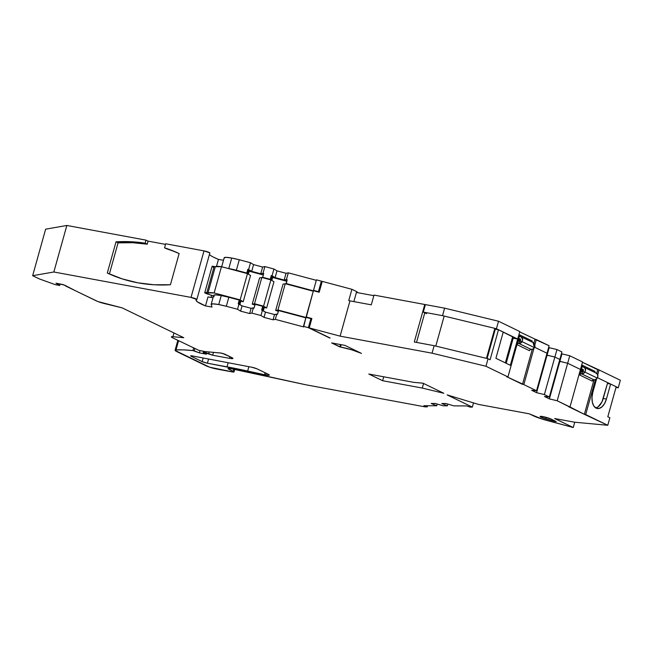 <?xml version="1.0" encoding="UTF-8"?>
<svg xmlns="http://www.w3.org/2000/svg" width="653" height="653" viewBox="0 0 653 653"><rect width="100%" height="100%" fill="white"/><g stroke="black" fill="none" stroke-linecap="round" stroke-linejoin="round"><path stroke-width="0.98" d="M560.217 361.615L559.67 361.28L560.927 356.775L559.67 361.28A3.926 0.498 15.6 0 1 559.858 361.37L550.014 396.632M549.859 396.559L559.556 361.835A3.926 0.498 -164.4 0 0 559.727 361.844A3.926 0.498 15.6 0 1 559.556 361.835L549.859 396.559L559.556 361.835A3.926 0.498 -164.4 0 0 559.727 361.844A3.926 0.498 15.6 0 1 559.556 361.835L559.621 361.844M547.41 355.412L546.863 355.077L548.12 350.571L546.863 355.077A3.926 0.498 15.6 0 1 547.051 355.175L554.862 357.052L559.817 359.452L554.862 357.052L559.817 359.452L554.862 357.052L544.382 394.567L549.344 396.967L559.817 359.452L554.862 357.052L544.382 394.567L549.344 396.967L561.907 351.951L559.817 359.452L554.862 357.052L547.051 355.175L554.862 357.052L547.051 355.175L537.207 390.429L547.051 355.175L554.862 357.052L544.382 394.567L549.344 396.967L544.447 396.493L549.402 398.893L557.189 400.771L567.661 363.256L580.468 369.459L567.661 363.256L559.858 361.37L567.661 363.256L580.468 369.459L582.558 361.95L569.987 406.974L580.468 369.459L567.661 363.256L580.468 369.459L582.558 361.95L569.759 355.754L567.661 363.256L559.858 361.37A3.926 0.498 15.6 0 0 559.67 361.28L567.661 363.256L580.468 369.459L569.987 406.974L568.657 406.729L584.353 414.329L593.985 379.834L581.586 373.834L583.382 369.802L582.15 369.206L582.843 369.329L581.374 369.655A0.784 0.637 115.8 0 1 582.15 369.206L582.843 369.329M537.06 390.355L546.757 355.632A3.926 0.498 -164.4 0 0 546.92 355.648A3.926 0.498 15.6 0 1 546.757 355.632L537.06 390.355L546.757 355.632A3.926 0.498 -164.4 0 0 546.92 355.648A3.926 0.498 15.6 0 1 546.757 355.632L546.814 355.64M521.249 336.85L520.702 336.654C523.682 339.576 523.053 341.837 518.809 343.421L531.199 349.42L518.809 343.421L531.199 349.42L518.809 343.421L519.437 341.168L520.645 340.213L518.596 339.242A0.784 0.637 115.8 0 1 519.372 338.793L520.212 338.972M520.637 340.229L518.596 339.242L520.637 340.229L520.066 338.923C521.012 339.887 520.8 340.637 519.437 341.168L518.809 343.421L519.437 341.168C520.8 340.637 521.012 339.887 520.066 338.923L518.596 339.242A0.784 0.637 115.8 0 1 518.555 339.307L517.731 338.907L518.555 339.307L519.788 334.924L532.171 340.923A1.567 1.273 -64.2 0 0 532.342 342.205A1.567 1.273 -64.2 0 1 532.171 340.923L532.252 342.05M583.374 369.794L582.15 369.206L582.99 369.386M582.843 369.337C583.79 370.3 583.578 371.043 582.215 371.581L581.586 373.834L593.977 379.834A3.543 2.873 -64.2 0 0 597.634 377.32A3.543 2.873 -64.2 0 0 596.426 373.255L584.035 367.255A3.543 2.873 115.8 0 1 585.243 371.312A3.543 2.873 115.8 0 1 581.586 373.834L582.215 371.581C583.578 371.043 583.79 370.3 582.843 369.337L583.121 369.467M531.199 349.42L531.142 349.412A1.567 1.273 115.8 0 0 529.452 350.677L517.062 344.678L529.452 350.677A1.567 1.273 115.8 0 1 531.142 349.412L518.809 343.421L531.199 349.42A3.543 2.873 -64.2 0 0 534.489 347.665L533.003 349.094L531.142 349.412L518.751 343.413L517.731 343.682L517.062 344.678L529.452 350.677L530.122 349.681L531.199 349.42A3.543 2.873 -64.2 0 0 534.489 347.665L522.098 341.666A3.543 2.873 115.8 0 1 518.809 343.421C523.053 341.837 523.682 339.576 520.702 336.654L520.637 336.654A1.567 1.273 115.8 0 1 519.788 334.924L519.861 336.05L521.674 337.095L522.726 339.291L522.033 341.756L521.086 342.784L518.809 343.421L531.199 349.42L533.477 348.784L534.97 346.563L534.807 344.033L533.093 342.654L534.464 347.657L533.64 342.849M520.596 339.389L519.372 338.793L520.343 339.054M583.415 370.643L581.374 369.655A0.784 0.637 115.8 0 1 581.333 369.72L582.558 365.337A1.567 1.273 115.8 0 0 583.407 367.068L583.407 367.068A1.567 1.273 115.8 0 1 582.558 365.337L582.639 366.464L583.48 367.068A3.543 2.873 115.8 0 1 584.035 367.255M582.15 369.206A0.784 0.637 115.8 0 0 581.374 369.655A0.784 0.637 115.8 0 1 581.333 369.72L580.501 369.32L581.333 369.72L582.558 365.337L594.948 371.337L595.022 372.463M519.372 338.793A0.784 0.637 115.8 0 0 518.596 339.242A0.784 0.637 115.8 0 1 518.555 339.307L519.788 334.924L532.171 340.923L519.788 334.924A1.567 1.273 115.8 0 0 520.637 336.654L520.694 336.67M596.711 373.418L597.748 369.712L582.46 362.301L597.748 369.712L596.711 373.418L597.748 369.712L599.079 369.957L620.35 380.258L618.252 387.768L597.471 377.695L618.252 387.768L615.967 387.556M426.507 313.66L423.299 312.101L425.397 304.6L423.299 312.101L426.507 313.66L423.299 312.101L442.53 315.668L496.419 328.737L516.164 338.621M519.69 331.895L549.108 345.747L547.01 353.249L534.693 347.282L547.01 353.249L536.537 390.763L531.64 390.29L536.595 392.69L544.382 394.567M547.802 350.416L547.067 355.175L537.207 390.429M595.43 379.662L585.684 414.573L595.43 379.662L585.684 414.573L584.353 414.329L593.985 379.834L596.254 379.197L597.74 376.977L597.585 374.447L595.871 373.067A3.543 2.873 -64.2 0 1 597.74 376.977A3.543 2.873 -64.2 0 1 593.977 379.834A3.543 2.873 -64.2 0 0 597.258 378.079L584.868 372.071A3.543 2.873 115.8 0 1 581.586 373.834L593.977 379.834L581.521 373.818L583.864 373.198L585.349 370.969L585.194 368.439L583.48 367.068A3.543 2.873 115.8 0 1 585.349 370.969A3.543 2.873 115.8 0 1 581.586 373.834L580.501 374.096L579.84 375.083A1.567 1.273 115.8 0 1 581.521 373.818L583.39 373.5L584.868 372.071L581.521 371.451L581.097 370.586L582.835 371.426L581.097 370.586A0.784 0.637 -64.2 0 0 581.521 371.451L584.868 372.071A3.543 2.873 115.8 0 1 581.586 373.834L593.977 379.834L581.521 373.818L593.912 379.826L592.23 381.091L579.84 375.083L581.097 370.586A0.784 0.637 -64.2 0 0 581.521 371.451L584.868 372.071L597.258 378.079L584.868 372.071M595.12 372.618A1.567 1.273 115.8 0 1 594.948 371.337L582.558 365.337L594.948 371.337A1.567 1.273 115.8 0 0 595.12 372.618M582.46 362.301L599.079 369.957L597.724 374.806L599.079 369.957L620.35 380.258L618.252 387.768L597.471 377.695M423.299 312.101L442.53 315.668L444.62 308.159L498.517 321.235L444.62 308.159L442.53 315.668L444.62 308.159L425.397 304.6L444.62 308.159L425.397 304.6L423.299 312.101L442.53 315.668L496.419 328.737L517.69 339.046L515.764 338.687L517.69 339.046L510.36 365.305L495.905 358.301L503.234 332.042L498.484 329.741L490.109 359.754L488.044 358.75L490.109 359.754L498.484 329.741L503.234 332.042L495.905 358.301L503.234 332.042L498.484 329.741L490.109 359.754L488.044 358.75L434.147 345.682L488.044 358.75L485.946 366.26L488.044 358.75L434.147 345.682L414.288 342.001L424.76 304.486L425.348 304.763M444.62 308.159L498.517 321.235L496.419 328.737L518.433 339.405L507.961 376.92L518.433 339.405L517.69 339.046L510.36 365.305L495.905 358.301L510.36 365.305L517.69 339.046L518.433 339.405L507.961 376.92L506.63 376.675L522.482 384.356L532.252 349.379M496.419 328.737L498.517 321.235L519.788 331.544L498.517 321.235L496.419 328.737L442.53 315.668M498.517 321.235L519.788 331.544L517.69 339.046L519.788 331.544L517.69 339.046L513.185 338.213L517.69 339.046L513.185 338.213L506.181 363.28M533.934 343.005L534.97 339.299L533.934 343.005L534.97 339.299L536.301 339.544L534.954 344.392L536.301 339.544L549.108 345.747L536.537 390.763L531.64 390.29L536.595 392.69L537.223 390.437L536.595 392.69L537.223 390.437L536.701 390.184M548.642 347.42L549.165 347.674L548.642 347.42L549.165 347.674L546.863 355.077A3.926 0.498 15.6 0 1 547.051 355.175L549.165 347.674L556.952 349.551L554.862 357.052L546.863 355.077M547.067 355.175L549.165 347.674L556.952 349.551L554.862 357.052L556.952 349.551L561.907 351.951L549.344 396.967L544.447 396.493L549.402 398.893L557.189 400.771L569.987 406.974L557.189 400.771L567.661 363.256L559.874 361.378L567.661 363.256L569.759 355.754L582.558 361.95L569.759 355.754L557.189 400.771L584.353 414.329L593.985 379.834L595.781 379.507L597.258 378.079A3.543 2.873 -64.2 0 1 593.977 379.834L593.912 379.826A1.567 1.273 115.8 0 0 592.23 381.091L579.84 375.083L581.097 370.586L582.835 371.426M561.441 353.624L561.972 353.877L561.441 353.624L561.972 353.877L559.874 361.378L561.972 353.877L569.759 355.754L561.972 353.877L559.874 361.378M556.952 349.551L561.907 351.951L556.952 349.551L549.165 347.674M554.789 420.859L554.642 421.389L555.964 421.43L551.189 419.12L555.964 421.43L554.642 421.389L545.9 418.948A6.285 0.8 15.6 0 1 540.284 416.802A6.285 0.8 15.6 0 1 542.814 416.581A6.285 0.8 15.6 0 1 551.189 419.12L542.814 416.581A6.285 0.8 15.6 0 1 551.189 419.12L556.209 421.618L545.9 418.948L546.332 417.406L545.9 418.948A6.285 0.8 15.6 0 1 540.064 416.492A6.285 0.8 15.6 0 1 542.814 416.581L540.455 416.328L540.284 416.802L545.9 418.948L546.332 417.406M211.188 304.314A17.28 2.196 15.6 0 0 211.197 304.51L213.009 303.857L218.747 304.559L221.253 295.556A17.28 2.196 -164.4 0 0 213.702 295.311L211.188 304.314A17.28 2.196 15.6 0 1 218.747 304.559L221.253 295.556L215.523 294.854L213.711 295.507A17.28 2.196 -164.4 0 1 221.253 295.556L228.828 297.278A17.28 2.196 -164.4 0 0 221.253 295.556L218.747 304.559A17.28 2.196 15.6 0 1 226.313 306.281L237.521 309.269L238.99 304.02L242.051 305.873L251.103 308.298L254.082 308.053L255.127 304.298L254.082 308.053L253.348 307.857L254.082 308.053L255.127 304.298L262.686 306.314L263.175 307.71L262.457 310.297M228.158 362.733L227.015 366.839L228.158 362.733L227.015 366.839L207.409 363.207L208.576 359.011L207.409 363.207A3.926 0.498 15.6 0 1 202.169 361.623L191.264 356.342L191.419 355.787L191.264 356.342A3.926 0.498 15.6 0 1 190.652 355.869A3.926 0.498 15.6 0 1 192.455 355.942L251.805 367.239A3.926 0.498 15.6 0 1 256.964 368.806L268.016 374.161A7.852 0.996 15.6 0 1 269.24 375.1A7.852 0.996 15.6 0 1 265.804 374.993L266.269 373.32L265.804 374.993A7.852 0.996 15.6 0 1 264.506 374.724L265.061 372.732L264.506 374.724L247.65 371.035L248.866 366.676M209.85 252.874L204.014 250.883L191.027 297.401L204.014 250.883L165.682 243.781L164.556 247.805L165.682 243.781L204.014 250.883A3.926 0.498 -164.4 0 1 208.225 252.05A3.926 0.498 -164.4 0 1 209.776 253.005A3.926 0.498 -164.4 0 0 209.858 252.94A3.926 0.498 -164.4 0 0 207.94 251.944A3.926 0.498 -164.4 0 0 204.014 250.883L165.682 243.781L164.556 247.805A188.488 152.965 115.8 0 1 179.134 253.544L170.425 284.741A188.488 152.965 115.8 0 1 137.775 282.798A188.488 152.965 115.8 0 1 107.304 273.044L116.014 241.847A188.488 152.965 115.8 0 1 145.17 243.185L147.235 244.189L132.796 242.728L118.079 242.851L109.386 273.991L118.079 242.851L116.014 241.847L107.304 273.044L122.184 278.88L137.775 282.798A188.488 152.965 115.8 0 1 107.304 273.044L116.014 241.847L130.731 241.732L145.17 243.185L147.235 244.189A188.488 152.965 -64.2 0 0 118.079 242.851L116.014 241.847A188.488 152.965 115.8 0 1 145.17 243.185L146.019 240.141L148.084 241.137L147.235 244.189A188.488 152.965 -64.2 0 0 118.079 242.851L109.386 273.991M173.959 332.957L172.914 336.703L183.762 337.707L172.914 336.703L173.959 332.957L172.914 336.703L171.396 336.883A7.852 0.996 15.6 0 1 172.914 336.703A7.852 0.996 15.6 0 0 172.621 337.813L171.396 336.883A7.852 0.996 15.6 0 0 172.621 337.813L198.773 350.318L204.887 351.559L221.449 353.118L204.887 351.559L220.869 353.036L224.591 354.073L222.265 353.297L231.693 357.509A7.852 0.996 15.6 0 1 232.917 358.448A7.852 0.996 15.6 0 1 229.481 358.334L229.946 356.669L229.481 358.334L232.305 358.652L232.786 358.187L224.591 354.073L231.693 357.509A7.852 0.996 15.6 0 1 229.481 358.334L229.946 356.669M263.314 274.986L249.209 271.215L263.314 274.986L249.209 271.215L248.336 270.693L247.846 269.297L246.956 273.493L227.709 268.359A17.28 2.196 15.6 0 1 228.795 268.546L231.733 258.041A17.28 2.196 -164.4 0 0 224.175 257.796L221.677 266.742M214.16 296.625L209.531 294.617A4.71 0.596 15.6 0 1 204.969 292.944A4.71 0.596 15.6 0 1 206.805 292.732L204.969 292.944L209.531 294.617A4.71 0.596 15.6 0 1 204.748 292.666A4.71 0.596 15.6 0 1 206.805 292.732L214.135 266.473A4.71 0.596 -164.4 0 0 212.078 266.408L214.135 266.473A4.71 0.596 -164.4 0 0 213.874 267.42M239.553 300.894L240.173 301.27A3.926 0.498 15.6 0 1 241.708 301.417L240.173 301.27A3.926 0.498 15.6 0 1 241.708 301.417A3.926 0.498 15.6 0 1 243.202 301.751L250.532 275.484L247.471 273.631L240.141 299.89L243.202 301.751L250.532 275.484L247.471 273.631L240.141 299.89L243.202 301.751L250.532 275.484L247.471 273.631L221.473 266.685A23.565 2.996 -164.4 0 0 215.302 266.718A4.71 0.596 -164.4 0 0 214.135 266.473L206.805 292.732A4.71 0.596 15.6 0 1 207.972 292.977L215.302 266.718A4.71 0.596 -164.4 0 0 214.135 266.473L206.805 292.732A4.71 0.596 15.6 0 1 207.972 292.977A23.565 2.996 15.6 0 1 214.143 292.952L221.473 266.685A23.565 2.996 -164.4 0 0 215.302 266.718L221.473 266.685L214.143 292.952L240.141 299.89L243.202 301.751A3.926 0.498 15.6 0 0 241.708 301.417A3.926 0.498 15.6 0 1 243.202 301.751M262.979 307.155L263.6 307.53A3.926 0.498 15.6 0 1 265.142 307.677L263.6 307.53A3.926 0.498 15.6 0 1 265.142 307.677A3.926 0.498 15.6 0 1 266.628 308.004L273.966 281.745L270.905 279.892L261.837 277.468L259.592 277.909L252.254 304.167L254.507 303.727L261.837 277.468L259.592 277.909L252.254 304.167A3.926 0.498 15.6 0 1 254.915 305.065A3.926 0.498 15.6 0 0 252.254 304.167L254.507 303.727L261.837 277.468L259.592 277.909L252.254 304.167L254.996 305.106M252.254 304.167L254.507 303.727L263.575 306.151L270.905 279.892L261.837 277.468L254.507 303.727L263.575 306.151L270.905 279.892L261.837 277.468M254.507 303.727L263.575 306.151L266.628 308.004A3.926 0.498 15.6 0 0 265.142 307.677A3.926 0.498 15.6 0 1 266.628 308.004L273.966 281.745L270.905 279.892L263.575 306.151L266.628 308.004L273.966 281.745L270.905 279.892M246.956 273.493L247.846 269.297L248.336 270.693L247.511 273.656L248.336 270.693L249.209 271.215L248.377 274.178L249.209 271.215L248.336 270.693L247.846 269.297L251.683 271.362L260.743 273.778L263.714 273.534L262.669 277.288L263.714 273.534L262.988 273.338L264.873 266.587L262.628 267.028L253.568 264.612L250.515 262.751L239.3 259.755L236.37 270.269A17.28 2.196 -164.4 0 0 228.795 268.546L231.733 258.041L239.3 259.763A17.28 2.196 -164.4 0 0 231.733 258.041A17.28 2.196 -164.4 0 0 224.183 257.984L225.995 257.339L231.733 258.041L228.795 268.546A17.28 2.196 15.6 0 0 227.709 268.359M239.022 304.045L239.749 301.457L239.259 300.062L239.749 301.457L239.022 304.045L239.749 301.457L239.259 300.062L238.206 303.808L242.051 305.873L251.103 308.298L253.348 307.857L251.887 313.105L253.348 307.857L251.103 308.298L249.642 313.546L251.103 308.298L242.051 305.873L240.582 311.13L242.051 305.873L238.206 303.808L239.259 300.062L228.828 297.27L226.313 306.281L237.521 309.269L238.99 304.02L238.206 303.808L239.259 300.062L228.828 297.27L226.313 306.281L237.521 309.269L240.582 311.13L249.642 313.546L251.887 313.105L260.955 315.53L262.424 310.273L265.477 312.134L274.538 314.55L277.509 314.305L278.562 310.55L277.509 314.305L276.782 314.109L277.509 314.305L278.562 310.55L305.833 317.84M240.81 301.286L239.896 304.567M286.74 281.239L272.636 277.476L271.811 280.439L272.636 277.476L286.74 281.239L272.636 277.476L271.273 275.55L275.117 277.615L284.169 280.039L287.149 279.794L286.104 283.541L287.149 279.794L286.422 279.598L288.308 272.84L286.055 273.281L277.003 270.864L273.942 269.012L264.873 266.587L262.628 267.028L253.568 264.612L250.515 262.751L239.3 259.755L236.37 270.269A17.28 2.196 -164.4 0 0 228.795 268.546M263.322 310.828L264.245 307.539M271.811 280.439L272.636 277.476L271.77 276.945L270.938 279.908L271.77 276.945L271.273 275.55L270.228 279.304L262.669 277.288L263.714 273.534L262.988 273.338L264.873 266.587L262.628 267.028L253.568 264.612L250.515 262.751L239.3 259.755L236.37 270.26L246.793 273.044L236.37 270.26M262.686 306.314L261.641 310.069L265.477 312.134L274.538 314.55L276.782 314.109L275.313 319.366L276.782 314.109L274.538 314.55L273.068 319.799L274.538 314.55L265.477 312.134L264.016 317.382L265.477 312.134L261.641 310.069L262.686 306.314L263.175 307.71L262.686 306.314L255.127 304.298L262.686 306.314L261.641 310.069L262.424 310.273L260.955 315.53L264.016 317.382L273.068 319.799L275.313 319.366L303.661 326.933L305.971 317.358L310.885 318.664L305.971 317.358L303.457 326.361L308.371 327.667L310.885 318.664L305.971 317.358L303.457 326.361L308.371 327.667L329.553 337.748M585.684 414.573L607.78 425.283L584.353 414.329L607.78 425.283L574.534 422.205L554.675 418.532L573.261 427.535L574.738 422.23L573.261 427.535L545.573 420.099A15.705 2 15.6 0 1 533.436 415.83L529.305 413.831L478.559 404.427L447.134 394.894L472.331 407.105L473.507 402.893L472.331 407.105L470.103 407.088L466.732 405.929L453.876 405.864L445.901 403.53L441.795 403.513L447.362 405.831L447.844 404.101L447.362 405.831L443.248 405.815L435.273 403.481L431.168 403.456L436.735 405.774L437.216 404.044L436.735 405.774L423.87 405.709L427.25 406.876L427.568 405.733L427.25 406.876L425.021 406.86L305.531 384.723L230.721 368.643A117.809 14.97 15.6 0 1 250.197 372.594L305.531 384.723L250.197 372.594A117.809 14.97 15.6 0 0 230.721 368.643L228.109 368.757L233.26 371.369L233.856 369.231L233.26 371.369A4.71 0.596 15.6 0 1 233.986 371.932A4.71 0.596 15.6 0 1 231.929 371.867L216.706 369.043A7.852 0.996 15.6 0 1 206.234 365.868L177.036 351.722A12.562 1.6 15.6 0 1 175.086 350.228A12.562 1.6 15.6 0 1 176.008 349.902L178.571 340.695L176.008 349.902A130.069 16.529 15.6 0 1 192.921 350.571L199.434 352.898L206.413 354.187L203.156 352.506L204.185 352.538L204.479 351.477L204.185 352.538L205.973 352.873L206.299 351.689L205.973 352.873L208.723 353.657L209.205 351.959L208.723 353.657L212.674 355.224L213.482 352.351L212.674 355.224L229.481 358.334L212.674 355.224L213.482 352.351M275.688 310.42L277.933 309.987L285.263 283.72L283.018 284.161L275.688 310.42A3.926 0.498 15.6 0 1 278.341 311.326A3.926 0.498 15.6 0 0 275.688 310.42L277.933 309.987L285.263 283.72L283.018 284.161L275.688 310.42L277.933 309.987L285.263 283.72L283.018 284.161L275.688 310.42L278.423 311.359M206.805 292.732A4.71 0.596 15.6 0 1 207.972 292.977A23.565 2.996 15.6 0 1 214.143 292.952L207.972 292.977L215.302 266.718A4.71 0.596 -164.4 0 0 214.135 266.473M229.219 368.423L228.974 369.296L229.219 368.423L228.974 369.296L233.913 371.777L233.194 372.039L209.597 367.174L175.126 350.449L176.008 349.902L183.485 349.894L192.921 350.571L193.639 347.992L192.921 350.571L194.186 350.808L194.814 348.563L194.186 350.808L199.434 352.898L200.055 350.653L199.434 352.898L206.413 354.187L203.189 352.579L204.185 352.538L212.674 355.224L229.481 358.334M172.914 336.703L183.762 337.707L122.144 307.857L104.48 303.572A7.852 0.996 15.6 0 1 96.424 300.919L77.046 291.532A16.725 2.122 15.6 0 0 75.405 290.732L65.463 285.916L75.405 290.732A16.725 2.122 15.6 0 1 77.046 291.532A16.725 2.122 15.6 0 0 75.405 290.732L64.525 285.108L55.946 283.182L63.619 284.716L55.946 283.182L59.692 285.483L60.117 283.957L59.692 285.483L55.383 284.692L39.196 278.864L32.65 275.697L45.637 229.179L66.843 225.465L146.019 240.141L148.084 241.137L147.235 244.189L148.084 241.137L165.519 244.369M214.143 292.952L240.141 299.89L247.471 273.631L221.473 266.685L214.143 292.952L240.141 299.89M211.572 295.164A20.423 2.596 -164.4 0 0 213.433 296.274A20.423 2.596 -164.4 0 1 211.572 295.164M262.824 277.729L270.228 279.304L262.669 277.288M270.383 279.753L271.273 275.55L272.056 275.762L273.942 269.012L264.873 266.587L262.988 273.338L260.743 273.778L262.628 267.028L260.743 273.778L262.988 273.338M286.259 283.99L313.375 290.83L286.259 283.99L287.149 279.794L286.422 279.598L288.308 272.84L286.055 273.281L277.003 270.864L273.942 269.012L264.873 266.587M313.513 290.34L316.444 279.843L321.358 281.149L316.444 279.843L313.513 290.34L318.427 291.654L321.358 281.149L316.444 279.843L313.513 290.34L318.427 291.654L321.358 281.149L322.182 281.549L321.358 281.149L318.427 291.654L319.252 292.054L313.669 290.789M285.263 283.72L313.269 291.205M238.99 304.02L237.521 309.269L240.582 311.13L249.642 313.546L251.887 313.105L260.955 315.53L264.016 317.382L273.068 319.799L275.313 319.366L303.661 326.933L303.457 326.361L308.371 327.667L330.14 338.025L309.244 327.904L340.115 336.148L309.244 327.904L330.14 338.025L309.244 327.904L311.865 318.525L306.077 316.983L311.865 318.525L309.244 327.904L311.865 318.525L306.077 316.983L313.407 290.716L319.195 292.266L322.231 281.386L351.902 289.312L357.191 291.867L356.995 292.544M512.687 336.621L505.357 362.88M546.757 355.632L547.247 355.64M549.5 396.387L550.03 396.64L549.5 396.387L550.03 396.64L549.402 398.893L557.189 400.771M277.933 309.987L305.939 317.464M309.244 327.904L340.115 336.148L349.959 300.886L348.759 300.56L351.902 289.312L357.191 291.867L351.902 289.312L348.759 300.56L349.959 300.886L371.288 304.837L374.014 295.083L424.76 304.486L414.288 342.001L434.147 345.682L432.049 353.183L434.147 345.682L414.288 342.001L424.76 304.486L374.014 295.083L371.288 304.837L349.959 300.886L371.288 304.837L374.014 295.083L424.76 304.486M522.098 341.666L534.489 347.665L522.098 341.666L518.515 340.939L518.319 340.172L520.057 341.013L518.319 340.172A0.784 0.637 -64.2 0 0 518.743 341.037L522.098 341.666L520.612 343.086L518.809 343.421A3.543 2.873 115.8 0 0 522.098 341.666L518.743 341.037A0.784 0.637 -64.2 0 1 518.319 340.172L520.057 341.013M179.118 253.593A188.488 152.965 -64.2 0 0 166.621 248.801L164.556 247.805L166.621 248.801A188.488 152.965 -64.2 0 1 179.118 253.593A188.488 152.965 -64.2 0 0 166.621 248.801L164.556 247.805A188.488 152.965 115.8 0 1 179.134 253.544L170.425 284.741L153.912 284.757L137.775 282.798A188.488 152.965 115.8 0 0 170.425 284.741L179.134 253.544A188.488 152.965 115.8 0 0 164.556 247.805M260.743 273.778L251.683 271.362L247.846 269.297L248.63 269.501L250.515 262.751L248.63 269.501L251.683 271.362L253.568 264.612L251.683 271.362L260.743 273.778L262.628 267.028M272.636 277.476L271.273 275.55L272.056 275.762L273.942 269.012L272.056 275.762L275.117 277.615L277.003 270.864L273.942 269.012M272.056 275.762L275.117 277.615L277.003 270.864L275.117 277.615L284.169 280.039L286.055 273.281L277.003 270.864M275.117 277.615L284.169 280.039L286.055 273.281L284.169 280.039L286.422 279.598L288.308 272.84L286.055 273.281M316.313 280.325L288.308 272.84M373.851 295.67L356.416 292.438L373.851 295.67L356.416 292.438L353.853 301.604M435.788 346.074L444.171 316.068M424.776 312.82L416.516 342.409M486.452 358.366L494.835 328.353M487.114 358.53L495.317 329.153L487.114 358.53L495.317 329.153L498.484 329.741M595.903 407.872L598.132 406.819L601.968 401.913L607.445 383.474L610.612 384.062L616.187 386.764L607.812 416.777L609.878 417.773L607.78 425.283L609.878 417.773L607.812 416.777L616.187 386.764L610.612 384.062L606.425 399.065L603.25 398.477L607.445 383.474L610.612 384.062L606.425 399.065A12.962 7.387 -79.5 0 1 597.25 408.509A12.962 7.387 -79.5 0 1 592.793 392.469L596.573 378.928M306.233 317.423L313.407 290.716L319.195 292.266L322.231 281.386L351.902 289.312L348.759 300.56L349.959 300.886L340.115 336.148L432.049 353.183L485.946 366.26L507.961 376.92L485.946 366.26L488.044 358.75M518.751 343.413A1.567 1.273 115.8 0 0 517.062 344.678L518.319 340.172L517.062 344.678A1.567 1.273 115.8 0 1 518.751 343.413L531.142 349.412M518.335 339.756L520.368 340.744M534.97 339.299L549.108 345.747L547.01 353.249L534.693 347.282L547.01 353.249L534.693 347.282L547.01 353.249L536.537 390.763L531.64 390.29L536.595 392.69M533.934 348.384L523.82 384.601L533.934 348.384L523.82 384.601L506.63 376.675L522.482 384.356M559.556 361.835L560.045 361.844M580.37 369.81L583.145 371.149M610.612 384.062L606.425 399.065L603.25 398.477A12.962 7.387 100.5 0 1 595.724 407.905A12.962 7.387 100.5 0 0 603.25 398.477L607.445 383.474L610.612 384.062L616.187 386.764L607.812 416.777L609.878 417.773L607.78 425.283L574.534 422.205L554.675 418.532L573.261 427.535L542.006 419.046L529.305 413.831L478.559 404.427L447.134 394.894L472.331 407.105L470.103 407.088L466.732 405.929L453.876 405.864L445.901 403.53L441.795 403.513L447.362 405.831L443.248 405.815L435.273 403.481L431.168 403.456L436.735 405.774L423.87 405.709L427.25 406.876L425.021 406.86L305.531 384.723L425.021 406.86L427.25 406.876L427.568 405.733M60.117 283.957L59.692 285.483L55.946 283.182L59.692 285.483L55.383 284.692L39.196 278.864L32.65 275.697L53.848 271.991L191.027 297.401A3.926 0.498 15.6 0 1 194.953 298.462A3.926 0.498 15.6 0 1 196.871 299.458A3.926 0.498 15.6 0 1 196.79 299.531L196.088 300.421L197.377 301.841L205.475 305.914A32.952 4.187 15.6 0 1 196.088 300.102A32.952 4.187 15.6 0 1 196.79 299.531L191.027 297.401A3.926 0.498 15.6 0 1 195.239 298.568A3.926 0.498 15.6 0 1 196.79 299.531A32.952 4.187 15.6 0 0 205.475 305.914L207.989 296.911L205.475 305.914L211.988 307.057L205.475 305.914L207.989 296.911L213.009 297.792M213.564 257.2L218.461 259.396L216.502 266.4L218.461 259.396L223.481 260.278M211.686 295.254L211.074 297.45M311.71 319.064L310.885 318.664L311.71 319.064L310.885 318.664L308.371 327.667L310.885 318.664M341.176 344.694L340.523 347.045L341.176 344.694L340.523 347.045L339.887 346.923L340.548 344.572L339.887 346.923L331.626 342.923L344.947 345.388L361.468 353.395L344.947 345.388L331.626 342.923L344.947 345.388L361.468 353.395A15.705 2 15.6 0 0 340.523 347.045L331.626 342.923L339.887 346.923L340.548 344.572M203.189 357.983L202.169 361.623L207.409 363.207A3.926 0.498 15.6 0 1 202.169 361.623L203.189 357.983L202.169 361.623L191.264 356.342A3.926 0.498 15.6 0 1 192.455 355.942L251.805 367.239A3.926 0.498 15.6 0 1 256.964 368.806L251.805 367.239L192.455 355.942L190.741 355.803L191.264 356.342L191.419 355.787M368.806 374.03L413.7 382.348L423.005 383.205L413.7 382.348L368.806 374.03L413.7 382.348L423.005 383.205L443.836 393.294L423.005 383.205L443.836 393.294L422.279 388.07L382.617 380.715L368.806 374.03M383.711 376.789L382.617 380.715L383.711 376.789L382.617 380.715L422.279 388.07L443.836 393.294L422.279 388.07L382.617 380.715M423.56 383.474L422.279 388.07M550.03 396.64L549.402 398.893L550.03 396.64M606.425 399.065L604.58 403.554L601.984 406.852L599.021 408.468L596.156 408.149L593.806 405.946L592.344 402.191L591.993 397.457L592.793 392.469A12.962 7.387 -79.5 0 0 596.156 408.149A12.962 7.387 -79.5 0 0 606.425 399.065L603.25 398.477M228.974 369.296A6.204 0.792 15.6 0 1 228.011 368.553A6.204 0.792 15.6 0 1 230.721 368.643A6.204 0.792 15.6 0 0 228.974 369.296L233.26 371.369L233.856 369.231M59.692 285.483L55.383 284.692L39.196 278.864L32.65 275.697L45.637 229.179L66.843 225.465L146.019 240.141L148.084 241.137M32.65 275.697L53.848 271.991L66.843 225.465L45.637 229.179L32.65 275.697L53.848 271.991L66.843 225.465L146.019 240.141L145.17 243.185L147.235 244.189M218.461 259.396A32.952 4.187 -164.4 0 1 209.376 254.441A32.952 4.187 -164.4 0 0 218.461 259.396L216.502 266.4M218.747 304.559A17.28 2.196 15.6 0 1 226.313 306.281L218.747 304.559A17.28 2.196 15.6 0 0 211.197 304.51L211.988 307.057L211.197 304.51L211.988 307.057L205.475 305.914M207.409 363.207L227.015 366.839A124.87 15.868 15.6 0 1 247.65 371.035L207.409 363.207L208.576 359.011M329.512 337.911L308.371 327.667M349.959 300.886L340.115 336.148L432.049 353.183L485.946 366.26L507.961 376.92M183.762 337.707L122.144 307.857L97.958 301.572L77.046 291.532L96.424 300.919A7.852 0.996 15.6 0 0 104.48 303.572L122.144 307.857L183.762 337.707M65.463 285.916L64.525 285.108L65.463 285.916M66.843 225.465L53.848 271.991L191.027 297.401L204.014 250.883M266.269 373.32L265.804 374.993L269.077 375.238L268.016 374.161A7.852 0.996 15.6 0 1 265.804 374.993A7.852 0.996 15.6 0 1 264.506 374.724L247.65 371.035A124.87 15.868 15.6 0 0 227.015 366.839M256.964 368.806L268.016 374.161L256.964 368.806M340.523 347.045L351.91 349.877L361.468 353.395A15.705 2 15.6 0 0 340.523 347.045L339.887 346.923M560.609 356.62L559.67 361.28M518.596 339.242A0.784 0.637 115.8 0 1 518.555 339.307L517.731 338.907M581.374 369.655A0.784 0.637 115.8 0 1 581.333 369.72L580.501 369.32M518.555 339.307L519.788 334.924M581.333 369.72L582.558 365.337M597.748 369.712L599.079 369.957L597.724 374.806M599.079 369.957L620.35 380.258L618.252 387.768M536.301 339.544L534.954 344.392M561.972 353.877L569.759 355.754M263.575 306.151L266.628 308.004M249.209 271.215L248.377 274.178M248.336 270.693L247.511 273.656M284.169 280.039L286.422 279.598M271.77 276.945L270.938 279.908M447.844 404.101L447.362 405.831L443.248 405.815L435.273 403.481L431.168 403.456L436.735 405.774L437.216 404.044M207.972 292.977L215.302 266.718M473.507 402.893L472.331 407.105L470.103 407.088L466.732 405.929L453.876 405.864L445.901 403.53L441.795 403.513L447.362 405.831M549.344 396.967L544.447 396.493L549.402 398.893M200.055 350.653L199.434 352.898L206.413 354.187L203.516 352.783L204.479 351.477M247.471 273.631L221.473 266.685M204.185 352.538L205.973 352.873L206.299 351.689M247.846 269.297L246.793 273.044M271.273 275.55L270.228 279.304M313.375 290.83L286.104 283.541M319.252 292.054L318.427 291.654M306.077 316.983L313.407 290.716L319.195 292.266L322.231 281.386L351.902 289.312M194.814 348.563L194.186 350.808L199.434 352.898M205.973 352.873L208.723 353.657L209.205 351.959M239.3 259.763A17.28 2.196 -164.4 0 0 231.733 258.041M248.63 269.501L250.515 262.751M251.683 271.362L253.568 264.612M322.182 281.549L321.358 281.149M517.062 344.678L518.319 340.172M584.353 414.329L569.987 406.974M581.521 373.818A1.567 1.273 115.8 0 0 579.84 375.083L592.23 381.091A1.567 1.273 115.8 0 1 593.912 379.826M579.84 375.083L581.097 370.586M574.738 422.23L573.261 427.535L545.573 420.099A15.705 2 15.6 0 1 533.436 415.83L529.305 413.831L478.559 404.427L447.134 394.894L472.331 407.105M436.735 405.774L423.87 405.709L427.25 406.876M233.26 371.369A4.71 0.596 15.6 0 1 231.929 371.867L216.706 369.043A7.852 0.996 15.6 0 1 206.234 365.868L177.036 351.722A12.562 1.6 15.6 0 1 176.008 349.902L178.571 340.695M193.639 347.992L192.921 350.571L194.186 350.808M208.723 353.657L212.674 355.224M118.079 242.851L116.014 241.847M145.17 243.185L146.019 240.141M239.259 300.062L228.828 297.27A17.28 2.196 -164.4 0 0 221.253 295.556M265.804 374.993A7.852 0.996 15.6 0 1 264.506 374.724L265.061 372.732M554.642 421.389L545.9 418.948M340.115 336.148L432.049 353.183L434.147 345.682M432.049 353.183L485.946 366.26M523.82 384.601L536.537 390.763M607.78 425.283L574.534 422.205L554.675 418.532L573.261 427.535M176.008 349.902A130.069 16.529 15.6 0 1 192.921 350.571M53.848 271.991L191.027 297.401M228.828 297.27L226.313 306.281M237.521 309.269L240.582 311.13L242.051 305.873M240.582 311.13L249.642 313.546L251.103 308.298M249.642 313.546L251.887 313.105L253.348 307.857M251.887 313.105L260.955 315.53L262.424 310.273M260.955 315.53L264.016 317.382L265.477 312.134M264.016 317.382L273.068 319.799L274.538 314.55M273.068 319.799L275.313 319.366L276.782 314.109M275.313 319.366L303.661 326.933L303.457 326.361M202.169 361.623L191.264 356.342M264.506 374.724L247.65 371.035M521.257 336.842L533.648 342.841M212.078 266.408L204.748 292.666M203.491 351.298L203.156 352.498M234.696 369.394L233.986 371.932M177.845 340.344L175.086 350.212M196.871 299.458L209.858 252.94"/></g></svg>
